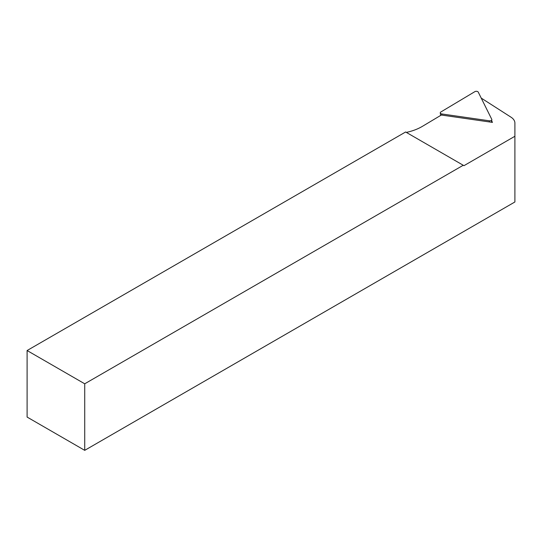 <?xml version="1.0" encoding="UTF-8"?>
<svg xmlns="http://www.w3.org/2000/svg" width="542" height="542" viewBox="0 0 542 542"><rect width="100%" height="100%" fill="white"/><g stroke="black" fill="none" stroke-linecap="round" stroke-linejoin="round"><path stroke-width="0.81" d="M406.344 132.404A43.292 24.993 0 0 0 422.414 126.34L441.337 115.026L492.461 122.384L491.675 120.798M481.208 98.082L510.977 117.167A15.278 8.821 180 0 1 514.9 123.075L514.9 201.976L84.721 450.341L84.721 383.797L463.247 165.263L463.966 165.676L514.9 136.272M84.721 450.341L27.1 417.069L27.1 350.532L84.721 383.797M463.247 165.263L405.619 131.991L27.1 350.532M489.311 120.791L441.805 113.955A2.039 1.179 180 0 1 440.267 112.919A2.039 1.179 180 0 1 440.829 111.998L474.839 91.659A2.039 1.179 180 0 1 478.268 92.154L491.763 119.328A2.039 1.179 180 0 1 491.831 119.755A2.039 1.179 180 0 1 489.311 120.791L489.358 121.936M441.845 115.1L441.805 113.955M440.646 115.439L440.267 112.919M491.458 122.241L491.831 119.755"/></g></svg>
